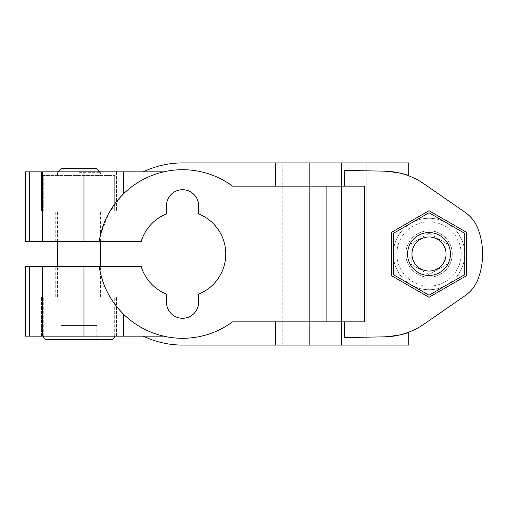 <?xml version="1.0" encoding="UTF-8"?>
<svg xmlns="http://www.w3.org/2000/svg" width="508" height="508" viewBox="0 0 508 508"><rect width="100%" height="100%" fill="white"/><g stroke="black" fill="none" stroke-linecap="round" stroke-linejoin="round"><path stroke-width="0.38" stroke-dasharray="2.54 1.91" d="M424.021 183.871A71.438 71.438 0 0 0 384.537 171.145C397.796 172.371 405.886 173.939 408.8 175.838A71.438 71.438 0 0 1 424.021 183.871L465.455 212.566A35.719 35.719 0 0 1 478.314 229.629A35.719 35.719 0 0 0 465.455 212.566A35.719 35.719 0 0 1 478.314 229.629A71.438 71.438 0 0 1 478.314 278.371A71.438 71.438 0 0 0 478.314 229.629M424.021 324.129L465.455 295.434L424.021 324.129A71.438 71.438 0 0 1 408.8 332.162C405.886 334.061 397.796 335.629 384.537 336.855A71.438 71.438 0 0 0 424.021 324.129L465.455 295.434A35.719 35.719 0 0 0 478.314 278.371A35.719 35.719 0 0 1 465.455 295.434A35.719 35.719 0 0 0 478.314 278.371M25.4 241.497L141.192 241.497A43.218 43.218 0 0 1 166.491 213.881L166.491 205.778A16.072 16.072 0 0 1 182.562 189.706A16.072 16.072 0 0 1 198.634 205.778L198.634 213.881A43.218 43.218 0 0 1 198.634 294.119L198.634 302.222A16.072 16.072 0 0 1 182.562 318.294A16.072 16.072 0 0 1 166.491 302.222L166.491 294.119A43.218 43.218 0 0 1 141.192 266.503L25.4 266.503M384.537 336.855L344.322 337.553L384.537 336.855L344.322 337.553L344.322 321.869L275.438 321.869L364.731 321.869L232.562 321.869A84.296 84.296 0 0 1 163.678 336.156A84.296 84.296 0 0 0 232.562 321.869A84.296 84.296 0 0 1 99.2 266.503C102.114 284.982 110.204 300.85 123.463 314.109C134.842 325.152 148.247 332.499 163.678 336.156L25.4 336.156M326.866 321.869L326.866 186.131L364.731 186.131L232.562 186.131A84.296 84.296 0 0 0 163.678 171.844L25.4 171.844M41.472 211.138L116.484 211.138L41.472 211.138L41.472 171.844L41.472 211.138M43.263 211.138L78.981 211.138L43.263 211.138L43.263 175.419L114.7 175.419L43.263 175.419L43.263 211.138M114.7 211.138L78.981 211.138L114.7 211.138L114.7 175.419L114.7 211.138M391.516 232.346L391.516 275.654L429.025 297.307L466.528 275.654L466.528 232.346L429.025 210.693L391.516 232.346L391.516 275.654L429.025 297.307L466.528 275.654L466.528 232.346L429.025 210.693L391.516 232.346L391.516 275.654L429.025 297.307L466.528 275.654L466.528 232.346L429.025 210.693L391.516 232.346M393.306 274.625L429.025 295.243L464.744 274.625L464.744 233.375L429.025 212.757L393.306 233.375L393.306 274.625M464.744 254A35.719 35.719 0 0 0 411.163 223.069A35.719 35.719 0 0 0 411.163 284.931A35.719 35.719 0 0 0 464.744 254A35.719 35.719 0 0 0 411.163 223.069A35.719 35.719 0 0 0 411.163 284.931A35.719 35.719 0 0 0 464.744 254A35.719 35.719 0 0 0 411.163 223.069A35.719 35.719 0 0 0 411.163 284.931A35.719 35.719 0 0 0 464.744 254M61.119 325.438L96.838 325.438L61.119 325.438L61.119 339.725L78.981 339.725L61.119 339.725L61.119 325.438M46.831 339.725L78.981 339.725L78.981 325.438L78.981 339.725L111.125 339.725M96.838 325.438L96.838 339.725L96.838 325.438M78.981 296.863L41.472 296.863L116.484 296.863L78.981 296.863L78.981 336.156L41.472 336.156L41.472 296.863L41.472 336.156L116.484 336.156L78.981 336.156L78.981 296.863M78.981 211.138L55.759 211.138L78.981 211.138L78.981 171.844L41.472 171.844L78.981 171.844L78.981 211.138M78.981 172.656L100.413 172.656L78.981 172.656M61.932 168.275L96.025 168.275M116.484 336.156L116.484 296.863L116.484 336.156M78.981 241.497L55.759 241.497L78.981 241.497M116.484 171.844L116.484 211.138L116.484 171.844L78.981 171.844L116.484 171.844M143.275 171.85A91.44 91.44 0 0 1 181.134 162.916L408.8 162.916L341.509 162.916L341.509 345.084L309.366 345.084L408.8 345.084L341.509 345.084L341.509 162.916L309.366 162.916L341.509 162.916L341.509 345.084L341.509 162.916L366.808 162.916L366.808 345.084L366.808 162.916L408.8 162.916L408.8 175.838M309.366 162.916L309.366 345.084L282.219 345.084L309.366 345.084L309.366 162.916L309.366 345.084L309.366 162.916L282.219 162.916L309.366 162.916M405.803 254A23.216 23.216 0 0 1 429.025 230.784A23.216 23.216 0 0 1 452.241 254A23.216 23.216 0 0 1 429.025 277.216A23.216 23.216 0 0 1 405.803 254M452.241 254A23.216 23.216 0 0 0 417.411 233.896A23.216 23.216 0 0 0 417.411 274.104A23.216 23.216 0 0 0 452.241 254A23.216 23.216 0 0 0 417.411 233.896A23.216 23.216 0 0 0 417.411 274.104A23.216 23.216 0 0 0 452.241 254A23.216 23.216 0 0 0 417.411 233.896A23.216 23.216 0 0 0 417.411 274.104A23.216 23.216 0 0 0 452.241 254M408.8 332.162L408.8 345.084L181.134 345.084A91.44 91.44 0 0 1 143.275 336.15M78.981 266.503L55.759 266.503L78.981 266.503M143.275 171.844L163.678 171.844L143.275 171.844M42.545 266.503L42.545 336.156M344.322 321.869L364.731 321.869L364.731 186.131L344.322 186.131L344.322 170.447L384.537 171.145M275.438 162.916L275.438 186.131L344.322 186.131M100.482 234.785L109.049 212.75L123.463 193.891C134.842 182.848 148.247 175.501 163.678 171.844C148.247 175.501 134.842 182.848 123.463 193.891C110.204 207.15 102.114 223.018 99.2 241.497A84.296 84.296 0 0 1 232.562 186.131L275.438 186.131M163.678 336.156C148.247 332.499 134.842 325.152 123.463 314.109L123.463 336.156M163.678 171.844A84.296 84.296 0 0 1 232.562 186.131L326.866 186.131M42.545 171.844L42.545 241.497M275.438 321.869L275.438 345.084M429.025 233.375L446.881 243.688L446.881 264.312L429.025 274.625L411.163 264.312L411.163 243.688L429.025 233.375L446.881 243.688L446.881 264.312L429.025 274.625L411.163 264.312L411.163 243.688L429.025 233.375M450.456 254A21.431 21.431 0 0 0 418.306 235.439A21.431 21.431 0 0 0 418.306 272.561A21.431 21.431 0 0 0 450.456 254A21.431 21.431 0 0 0 418.306 235.439A21.431 21.431 0 0 0 418.306 272.561A21.431 21.431 0 0 0 450.456 254A21.431 21.431 0 0 0 418.306 235.439A21.431 21.431 0 0 0 418.306 272.561A21.431 21.431 0 0 0 450.456 254M29.686 266.503L29.686 336.156M78.981 336.156L114.7 336.156L78.981 336.156M83.979 266.503L83.979 336.156M83.979 171.844L83.979 241.497M123.463 171.844L123.463 193.891M29.686 171.844L29.686 241.497M461.169 254A32.15 32.15 0 0 0 412.947 226.162A32.15 32.15 0 0 0 412.947 281.838A32.15 32.15 0 0 0 461.169 254M114.7 336.156L114.7 296.863M43.263 336.156L43.263 296.863M100.413 296.863L100.413 266.503M100.413 241.497L100.413 211.138M57.55 296.863L57.55 266.503M57.55 241.497L57.55 211.138M58.357 171.844L57.544 172.656M99.6 171.844L100.413 172.656L100.413 175.419M102.197 241.497L102.197 211.138M55.759 241.497L55.759 211.138M282.219 345.084L282.219 162.916M102.197 296.863L102.197 266.503M55.759 296.863L55.759 266.503M57.55 175.419L57.55 172.656"/><path stroke-width="0.76" d="M344.322 321.869L344.322 337.553L384.537 336.855C397.796 335.629 405.886 334.061 408.8 332.162A71.438 71.438 0 0 0 424.021 324.129L465.455 295.434A35.719 35.719 0 0 0 478.314 278.371A71.438 71.438 0 0 0 478.314 229.629A35.719 35.719 0 0 0 465.455 212.566L424.021 183.871A71.438 71.438 0 0 0 408.8 175.838C405.886 173.939 397.796 172.371 384.537 171.145L344.322 170.447L344.322 186.131M29.686 266.503L29.686 336.156L25.4 336.156L25.4 266.503L141.192 266.503A43.218 43.218 0 0 0 166.491 294.119L166.491 302.222A16.072 16.072 0 0 0 182.562 318.294A16.072 16.072 0 0 0 198.634 302.222L198.634 294.119A43.218 43.218 0 0 0 198.634 213.881L198.634 205.778A16.072 16.072 0 0 0 182.562 189.706A16.072 16.072 0 0 0 166.491 205.778L166.491 213.881A43.218 43.218 0 0 0 141.192 241.497L25.4 241.497L25.4 171.844L163.678 171.844M42.545 266.503L42.545 336.156L163.678 336.156M123.463 336.156L123.463 314.109C110.204 300.85 102.114 284.982 99.2 266.503A84.296 84.296 0 0 0 232.562 321.869L364.731 321.869L364.731 186.131L326.866 186.131L326.866 321.869M29.686 336.156L42.545 336.156M384.537 336.855A71.438 71.438 0 0 0 424.021 324.129M478.314 278.371A71.438 71.438 0 0 0 478.314 229.629M424.021 183.871A71.438 71.438 0 0 0 384.537 171.145M391.516 275.654L429.025 297.307L466.528 275.654L466.528 232.346L429.025 210.693L391.516 232.346L391.516 275.654M114.7 336.156C114.484 338.322 113.297 339.515 111.125 339.725L46.831 339.725C44.66 339.515 43.472 338.322 43.263 336.156M99.6 171.844L96.025 168.275L61.932 168.275L58.357 171.844M408.8 332.162L408.8 345.084L181.134 345.084A91.44 91.44 0 0 1 143.275 336.15M143.275 171.85A91.44 91.44 0 0 1 181.134 162.916L408.8 162.916L408.8 175.838M326.866 186.131L232.562 186.131A84.296 84.296 0 0 0 99.2 241.497L100.482 234.785M42.545 171.844L42.545 241.497M275.438 321.869L275.438 345.084M275.438 162.916L275.438 186.131M393.306 233.375L393.306 274.625L429.025 295.243L464.744 274.625L464.744 233.375L429.025 212.757L393.306 233.375M446.068 254A17.05 17.05 0 0 0 420.497 239.236A17.05 17.05 0 0 0 420.497 268.764A17.05 17.05 0 0 0 446.068 254M450.456 254A21.431 21.431 0 0 0 418.306 235.439A21.431 21.431 0 0 0 418.306 272.561A21.431 21.431 0 0 0 450.456 254M83.979 266.503L83.979 336.156M123.463 171.844L123.463 193.891M83.979 171.844L83.979 241.497M29.686 171.844L29.686 241.497M100.413 266.503L100.413 241.497M57.55 266.503L57.55 241.497"/></g></svg>
